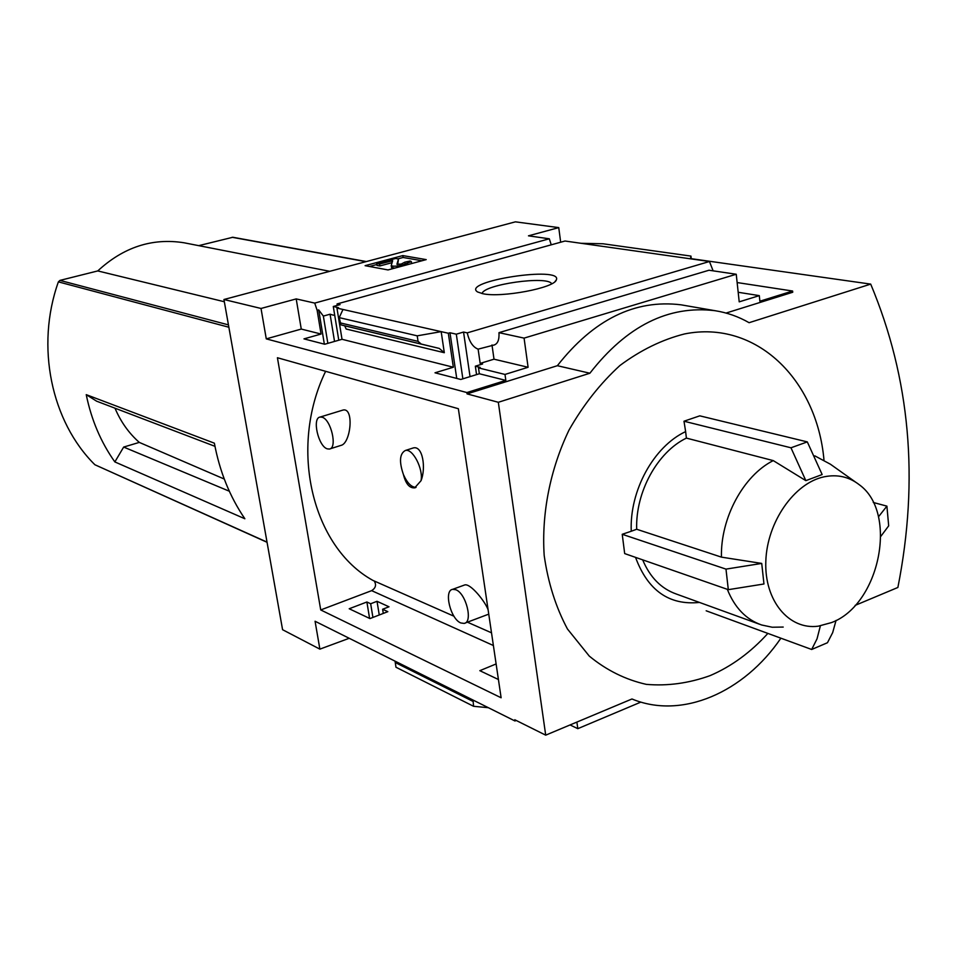 <?xml version="1.0" encoding="UTF-8"?>
<svg xmlns="http://www.w3.org/2000/svg" width="957" height="957" viewBox="0 0 957 957"><rect width="100%" height="100%" fill="white"/><g stroke="black" fill="none" stroke-linecap="round" stroke-linejoin="round"><path stroke-width="1.44" d="M330.009 448.857L341.003 445.388C350.776 443.462 354.365 407.479 343.12 410.027L320.105 417.061L322.054 417.204C331.038 419.298 337.701 448.259 329.399 449.048L327.342 448.869C318.358 446.512 311.838 417.946 320.105 417.061M488.118 609.848C485.378 601.797 470.641 583.292 464.803 584.918L452.637 589.333L455.783 589.727C466.071 593.22 473.272 622.337 464.145 623.414L460.843 622.971C450.568 619.167 443.558 590.505 452.637 589.333M325.619 371.316C288.26 448.57 312.389 547.069 372.871 580.385L453.965 616.224M491.515 632.816L467.435 622.182M421.02 480.713C426.164 468.176 422.803 445.328 413.292 447.936L405.325 450.496C412.634 448.115 423.508 468.942 421.02 480.713L414.692 487.855C409.512 488.273 405.756 483.859 403.447 474.624C398.997 461.681 399.631 453.642 405.325 450.496M349.209 608.748L369.952 618.581L387.836 611.667L382.609 609.25L388.997 606.786L377.022 601.307L370.67 603.747L366.89 602.001L349.209 608.748M505.834 380.408L466.872 392.549L266.273 338.874L301.264 329.064L321.062 334.041L303.967 338.874L324.71 344.245L342.02 339.292L453.343 367.237L448.319 333.251L449.993 332.761L456.31 334.184L463.547 332.055L467.231 332.869C469.337 341.781 472.961 347.2 478.117 349.149L480.175 363.397L494.003 359.186L528.097 367.273L504.997 374.438L478.5 367.907L479.349 373.756L505.834 380.408L504.997 374.438M369.593 618.413L366.89 602.001M324.351 344.149L318.705 309.912L317.15 310.343L321.062 334.041M372.919 617.432L370.67 603.747M327.844 343.348L323.358 316.073L318.705 309.912M379.259 614.98L377.022 601.307M334.531 341.434L330.081 314.207L323.358 316.073M337.199 305.415L337.055 303.943L340.07 304.613L333.287 306.491L338.527 307.675L336.948 308.106L342.02 339.292M330.081 314.207L333.491 315.212L334.627 314.721M383.29 613.425L382.609 609.25M338.778 340.225L333.287 306.491M496.121 663.943L479.816 670.678L498.418 679.506M453.343 367.237L435.004 372.799L460.784 379.474L479.349 373.756M476.562 374.618L475.342 366.196L482.591 363.983L480.175 363.397M478.5 367.907L480.187 367.392L475.342 366.196M456.728 378.422L449.993 332.761M462.865 378.828L456.31 334.184M470.043 376.627L463.547 332.055M448.319 333.251L336.948 308.106M417.216 335.835L418.053 341.362L421.212 344.042L439.251 348.42L444.311 352.714L441.177 331.636L417.216 335.835L339.209 317.628L342.989 309.47M482.854 293.715C501.42 297.974 554.486 287.949 556.328 279.923C563.147 265.567 460.281 281.31 477.603 291.969L482.854 293.715M337.055 303.943L565.025 241.02L709.448 261.512L467.231 332.869M516.218 720.477L514.974 720.98L514.794 719.76L545.705 735.155L631.967 698.981C681.815 719.772 743.936 692.509 780.888 638.187M349.209 638.283L319.877 649.133L315.068 621.249L514.974 720.98M713.132 270.843L709.448 261.512M528.097 367.273L524.077 338.12L736.244 274.252L709.005 270.233L498.968 332.665C499.387 339.723 497.748 343.838 494.051 345.022L478.117 349.149M494.003 359.186L491.994 344.975M551.244 244.825L549.306 238.795L314.721 303.094L317.15 310.343M314.721 303.094L296.203 298.907L261.022 308.465L223.938 299.505L515.392 221.845L558.756 227.61L528.467 235.829L549.306 238.795M301.264 329.064L296.203 298.907M86.238 394.655C91.358 419.8 100.892 442.23 114.852 461.92L244.872 518.766C229.847 496.779 219.679 471.586 214.368 443.175L86.238 394.655L96.597 401.174L214.966 446.321M114.852 461.92L123.668 447.063L139.291 442.397C128.824 433.162 120.726 421.75 114.996 408.184M224.261 479.038L139.291 442.397M229.333 491.228L123.668 447.063M186.555 243.269L183.995 242.767C152.259 237.755 123.513 247.145 97.758 270.927L59.956 280.401L58.377 281.872C35.361 346.458 51.283 421.678 94.887 464.743L267.051 542.296M319.877 649.133L282.578 629.706L223.938 299.505M685.631 431.595L686.396 438.103L773.256 460.604C743.398 475.557 720.418 518.036 721.446 557.141L636.692 529.257L631.249 531.255C629.455 490.642 653.763 446.476 685.631 431.595L683.992 421.224L699.782 415.84L807.313 441.895L822.147 474.552L805.842 480.641L773.256 460.604M636.692 529.257C635.376 492.149 657.399 452.075 686.396 438.103M727.32 589.321C734.653 607.647 746.077 619.526 761.616 624.981L772.203 627.23L783.209 627.062M759.344 624.167L676.408 594.058C661.215 588.711 649.97 577.31 642.673 559.845M699.483 602.432C669.122 605.518 647.805 590.493 635.532 557.357M721.446 557.141L761.724 563.422L763.961 583.985L728.313 589.668L624.682 553.589L622.229 534.293L631.249 531.255M823.965 459.862C816.811 379.403 755.946 319.59 684.578 333.933C662.22 339.568 640.676 350.095 619.933 365.502C600.242 383.482 583.268 405.014 569.008 430.088C550.143 469.468 541.447 513.514 544.186 555.455C548.05 582.681 555.802 607.193 567.465 629L589.285 656.107C606.535 670.283 625.543 679.697 646.31 684.363C667.555 686.181 688.789 683.274 710.022 675.654C731.351 666.503 750.635 652.423 767.873 633.414M855.462 482.029L830.437 464.241L814.826 455.855M824.18 476.801C794.298 482.914 766.94 522.127 765.815 561.436C764.308 600.793 788.963 630.184 818.295 626.177L831.501 622.588C879.674 604.836 898.467 512.82 859.314 484.768C849.086 476.801 837.375 474.146 824.18 476.801M524.077 338.12L498.968 332.665M736.244 274.252L739.211 301.85L759.296 295.629L759.882 301.216L792.599 291.024L792.731 292.244L726.052 313.059M684.147 305.355L681.001 304.816C634.886 299.17 593.675 319.471 557.357 365.706L467.064 393.889L466.872 392.549M759.296 295.629L738.182 292.28M439.251 348.42L344.723 325.823L346.147 329.017L444.311 352.714M344.723 325.823L340.955 324.866L339.209 317.628M691.277 258.928L690.954 256.093L690.464 258.821M690.954 256.093L603.006 243.772L581.031 243.293M388.028 269.934L426.212 259.61L402.813 255.591L365.096 265.675L388.028 269.934M320.727 609.944L277.422 357.739L458.355 408.711L501.121 697.773L320.727 609.944L371.651 590.648C375.73 588.029 376.58 584.799 374.187 580.971M266.273 338.874L261.022 308.465M467.064 393.889L498.322 402.287L545.705 735.155M560.67 242.229L558.756 227.61M737.129 282.554L792.599 291.024M640.879 702.091L577.801 728.672L570.061 724.939M577.801 728.672L576.892 722.08M473.057 700.069L473.559 706.29L395.959 667.232L395.074 661.167M473.559 706.29L488.333 707.702M557.357 365.706L589.883 373.23L498.322 402.287M855.139 605.386L897.881 587.466C919.222 479.469 910.167 378.35 870.703 284.109L749.092 322.7C738.529 316.623 727.212 312.628 715.142 310.714C668.548 305.032 626.787 325.87 589.883 373.23M691.253 258.677L870.703 284.109M551.675 283.786C547.871 275.401 483.429 284.48 482.101 293.572M369.474 266.489L376.879 264.503M397.897 258.869L403.1 257.481L402.813 255.591M392.059 262.673L379.869 265.95L379.57 264.036L392.657 260.723L391.222 265.591C392.825 266.536 396.509 266.381 402.275 265.089L411.343 261.584L410.11 261.01L404.787 262.182L401.174 264.072L396.928 264.264L398.483 258.976L395.6 258.474L376.723 263.522L379.57 264.036M394.667 268.139L391.521 267.302M411.366 261.74L411.642 263.546M404.895 262.948L404.787 262.182M398.483 258.976L397.693 264.491M379.869 265.95L377.022 265.424L376.723 263.522M403.1 257.481L421.989 260.747M873.274 502.473L886.9 506.133L888.682 525.836L880.871 536.291M886.9 506.133L878.466 516.828M761.724 563.422L725.98 569.116L622.229 534.293M728.313 589.668L725.98 569.116M820.364 625.878L817.039 638.809L811.68 649.48L706.182 610.793M836.047 620.423L832.674 632.613L827.458 642.733L811.68 649.48M807.313 441.895L790.972 447.792L805.842 480.641M683.992 421.224L790.972 447.792M366.352 261.56L232.85 237.264L198.733 245.65M224.333 301.742L97.758 270.927M416.068 487.352C411.45 487.304 407.239 483.058 403.447 474.624M228.855 327.234L58.377 281.872M267.027 542.117L94.887 464.743M418.053 341.362L340.046 322.832M472.806 701.302L395.193 662.495M392.095 262.553L391.82 260.759M402.418 266.046L402.275 265.089M407.538 264.658L407.395 263.713M421.212 344.042L340.955 324.866M228.436 324.878L59.956 280.401M365.945 261.668L232.12 237.288M493.393 645.52L371.651 590.648M494.781 344.807L494.051 345.022M681.001 304.816L715.142 310.714M555 281.573L556.328 279.923M391.521 267.505L391.222 265.591M329.746 271.31L183.995 242.767M487.651 614.55L465.138 623.043M414.8 487.831L415.601 487.568"/></g></svg>
